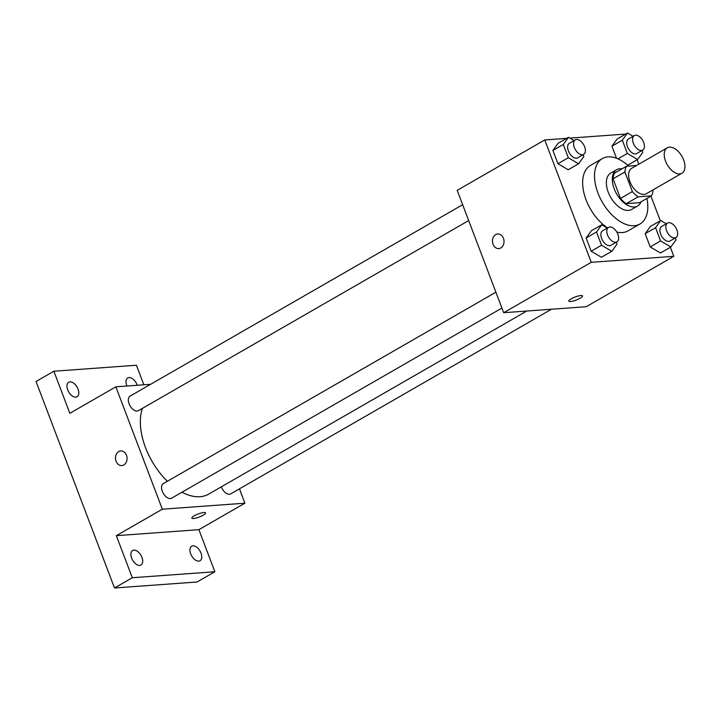 <?xml version="1.0" encoding="UTF-8"?>
<svg xmlns="http://www.w3.org/2000/svg" width="721" height="721" viewBox="0 0 721 721"><rect width="100%" height="100%" fill="white"/><g stroke="black" fill="none" stroke-linecap="round" stroke-linejoin="round"><path stroke-width="1.08" d="M679.669 173.923A14.672 8.463 -119.9 0 1 666.33 163A14.672 8.463 -119.9 0 1 667.267 147.823A14.672 8.463 -119.9 0 1 681.922 156.322A14.672 8.463 -119.9 0 1 681.904 173.256A14.672 8.463 -119.9 0 1 679.669 173.923M681.904 173.256L646.286 193.76A14.672 8.463 -119.9 0 1 644.051 194.427A14.672 8.463 -119.9 0 1 630.704 183.504A14.672 8.463 -119.9 0 1 631.65 168.326L667.267 147.823M651.396 195.86L639.527 202.691L626.288 203.655L638.157 196.824L651.396 195.86A19.927 11.491 -119.9 0 0 653.019 190.101L652.947 189.929M636.553 165.497L626.54 166.227A19.927 11.491 -119.9 0 0 624.918 171.986L632.371 191.606A19.927 11.491 -119.9 0 0 638.157 196.824M624.918 171.986L613.048 178.817L620.502 198.437L632.371 191.606M626.288 203.655A19.927 11.491 -119.9 0 1 620.502 198.437M613.048 178.817A19.927 11.491 -119.9 0 1 614.662 173.058L626.54 166.227M621.98 168.849A20.963 12.095 60.1 0 0 616.635 169.705A20.963 12.095 60.1 0 0 614.193 188.812A20.963 12.095 60.1 0 0 637.553 206.044A20.963 12.095 60.1 0 0 640.978 201.853M637.553 206.044L631.614 209.46A20.963 12.095 -119.9 0 1 628.424 210.415A20.963 12.095 -119.9 0 1 608.254 192.237A20.963 12.095 -119.9 0 1 610.696 173.13L616.635 169.705M646.944 198.419A37.735 21.765 -119.9 0 1 639.978 223.997A37.735 21.765 -119.9 0 1 634.228 225.709A37.735 21.765 -119.9 0 1 599.917 197.626A37.735 21.765 -119.9 0 1 602.332 158.593A37.735 21.765 -119.9 0 1 628.676 166.073M639.978 223.997L628.108 230.828A37.735 21.765 -119.9 0 1 622.358 232.55A37.735 21.765 -119.9 0 1 616.806 232.045M607.587 227.899A37.735 21.765 -119.9 0 1 584.343 194.571A37.735 21.765 -119.9 0 1 590.463 165.424L602.332 158.593M574.051 140.577L568.508 137.296L558.117 143.281L552.89 150.464L557.928 163.712L568.184 169.777L578.566 163.793L583.794 156.61L583.082 154.727M633.083 136.287L627.54 133.006L617.149 138.991L611.931 146.174L616.518 158.26L611.931 146.174L622.313 140.198L627.351 153.438L637.607 159.503L642.826 152.32L642.114 150.437M625.711 134.061L569.887 138.117M566.679 138.351L544.761 139.946L591.247 262.318L673.811 256.315L670.377 247.267M660.31 220.77L650.946 196.121M638.815 164.199L637.139 159.774M607.289 228.07L601.747 224.799L591.355 230.774L586.128 237.957L591.157 251.205L601.422 257.271L611.805 251.287L617.032 244.104L616.32 242.229M666.321 223.78L660.778 220.509L650.387 226.484L645.16 233.667L650.198 246.915L660.454 252.981L670.845 246.997L676.064 239.814L675.352 237.93M544.761 139.946L457.195 190.344L503.682 312.716L591.247 262.318M500.789 247.97A7.336 5.777 85.8 0 1 498.779 248.601A7.336 5.777 85.8 0 1 492.488 241.697A7.336 5.777 85.8 0 1 497.715 233.965A7.336 5.777 85.8 0 1 503.817 239.543A7.336 5.777 85.8 0 1 500.789 247.97M503.682 312.716L586.245 306.713L673.811 256.315M570.482 301.513A7.336 1.604 -20.8 0 1 568.815 301.135A7.336 1.604 -20.8 0 1 575.106 297.025A7.336 1.604 -20.8 0 1 582.532 295.925A7.336 1.604 -20.8 0 1 578.35 299.143A7.336 1.604 -20.8 0 1 570.482 301.513M498.779 248.601A7.336 5.777 85.8 0 1 492.497 241.697A7.336 5.777 85.8 0 1 497.715 233.965M526.745 311.039L208.648 494.137A56.689 32.697 -119.9 0 1 200.014 496.706A56.689 32.697 -119.9 0 1 182.007 492.209M167.38 481.277A56.689 32.697 -119.9 0 1 142.398 408.383M221.302 486.855A8.382 4.84 60.1 0 0 230.693 493.876L551.466 309.246M468.677 220.581L138.423 410.673A8.382 4.84 -119.9 0 1 137.143 411.051A8.382 4.84 -119.9 0 1 129.519 404.814A8.382 4.84 -119.9 0 1 130.05 396.135L462.648 204.701M501.915 308.074L171.652 498.166A8.382 4.84 -119.9 0 1 170.381 498.544A8.382 4.84 -119.9 0 1 162.757 492.308A8.382 4.84 -119.9 0 1 163.288 483.629L495.886 292.194M150.626 384.293L115.847 386.826L162.333 509.197L244.897 503.195L239.444 488.838M162.333 509.197L116.324 535.676L132.304 577.737L114.495 587.994L36.05 381.49L53.859 371.234L69.838 413.304L115.847 386.826M123.823 464.955A7.336 5.777 85.8 0 1 121.813 465.577A7.336 5.777 85.8 0 1 115.522 458.673A7.336 5.777 85.8 0 1 120.749 450.94A7.336 5.777 85.8 0 1 126.851 456.528A7.336 5.777 85.8 0 1 123.823 464.955M114.495 587.994L197.058 581.991L214.867 571.744L198.888 529.674L244.897 503.195M143.849 384.789L136.422 365.241L53.859 371.234M116.324 535.676L198.888 529.674M193.507 518.498A7.336 1.604 -20.8 0 1 191.849 518.111A7.336 1.604 -20.8 0 1 198.131 514.001A7.336 1.604 -20.8 0 1 205.566 512.901A7.336 1.604 -20.8 0 1 201.384 516.128A7.336 1.604 -20.8 0 1 193.507 518.498M121.813 465.577A7.336 5.777 85.8 0 1 115.522 458.673A7.336 5.777 85.8 0 1 120.749 450.94M78.048 389.124A8.382 4.84 -119.9 0 1 77.075 396.766A8.382 4.84 -119.9 0 1 68.693 391.918A8.382 4.84 -119.9 0 1 68.702 382.238A8.382 4.84 -119.9 0 1 78.048 389.124M126.932 386.014A8.382 4.84 -119.9 0 1 127.743 377.948A8.382 4.84 -119.9 0 1 137.08 384.834A8.382 4.84 -119.9 0 1 137.242 385.266M141.965 557.387A8.382 4.84 -119.9 0 1 140.992 565.03A8.382 4.84 -119.9 0 1 132.61 560.181A8.382 4.84 -119.9 0 1 132.619 550.502A8.382 4.84 -119.9 0 1 141.965 557.387M200.997 553.097A8.382 4.84 -119.9 0 1 200.023 560.74A8.382 4.84 -119.9 0 1 191.651 555.891A8.382 4.84 -119.9 0 1 191.66 546.203A8.382 4.84 -119.9 0 1 200.997 553.097M132.304 577.737L214.867 571.744M660.778 220.509L655.551 227.692L660.589 240.94L670.845 246.997M675.928 237.606L669.989 241.021A8.382 4.84 -119.9 0 1 668.718 241.4A8.382 4.84 -119.9 0 1 661.094 235.154A8.382 4.84 -119.9 0 1 661.626 226.484L667.565 223.068A8.382 4.84 -119.9 0 1 675.938 227.926A8.382 4.84 -119.9 0 1 675.928 237.606A8.382 4.84 -119.9 0 1 674.649 237.984A8.382 4.84 -119.9 0 1 667.024 231.738A8.382 4.84 -119.9 0 1 667.565 223.068M650.387 226.484L645.16 233.667L655.551 227.692M645.16 233.667L650.198 246.915L660.589 240.94M650.198 246.915L660.454 252.981M627.54 133.006L622.313 140.198M642.69 150.103L636.76 153.519A8.382 4.84 -119.9 0 1 635.48 153.906A8.382 4.84 -119.9 0 1 627.856 147.661A8.382 4.84 -119.9 0 1 628.388 138.991L634.327 135.575A8.382 4.84 -119.9 0 1 642.699 140.424A8.382 4.84 -119.9 0 1 642.69 150.103A8.382 4.84 -119.9 0 1 641.411 150.491A8.382 4.84 -119.9 0 1 633.786 144.245A8.382 4.84 -119.9 0 1 634.327 135.575M617.149 138.991L611.931 146.174M617.96 158.845L627.351 153.438M627.703 165.199L637.607 159.503M601.747 224.799L596.519 231.982L601.548 245.23L611.805 251.287M616.897 241.895L610.957 245.311A8.382 4.84 -119.9 0 1 609.678 245.69A8.382 4.84 -119.9 0 1 602.053 239.453A8.382 4.84 -119.9 0 1 602.594 230.774L608.524 227.358A8.382 4.84 -119.9 0 1 616.906 232.216A8.382 4.84 -119.9 0 1 616.897 241.895A8.382 4.84 -119.9 0 1 615.617 242.274A8.382 4.84 -119.9 0 1 607.992 236.028A8.382 4.84 -119.9 0 1 608.524 227.358M591.355 230.774L586.128 237.957L596.519 231.982M586.128 237.957L591.157 251.205L601.548 245.23M591.157 251.205L601.422 257.271M568.508 137.296L563.281 144.488L568.31 157.737L578.566 163.793M583.659 154.393L577.719 157.818A8.382 4.84 -119.9 0 1 576.44 158.196A8.382 4.84 -119.9 0 1 568.815 151.951A8.382 4.84 -119.9 0 1 569.356 143.281L575.295 139.865A8.382 4.84 -119.9 0 1 583.668 144.714A8.382 4.84 -119.9 0 1 583.659 154.393A8.382 4.84 -119.9 0 1 582.379 154.781A8.382 4.84 -119.9 0 1 574.754 148.535A8.382 4.84 -119.9 0 1 575.295 139.865M558.117 143.281L552.89 150.464L563.281 144.488M552.89 150.464L557.928 163.712L568.31 157.737M557.928 163.712L568.184 169.777"/></g></svg>
